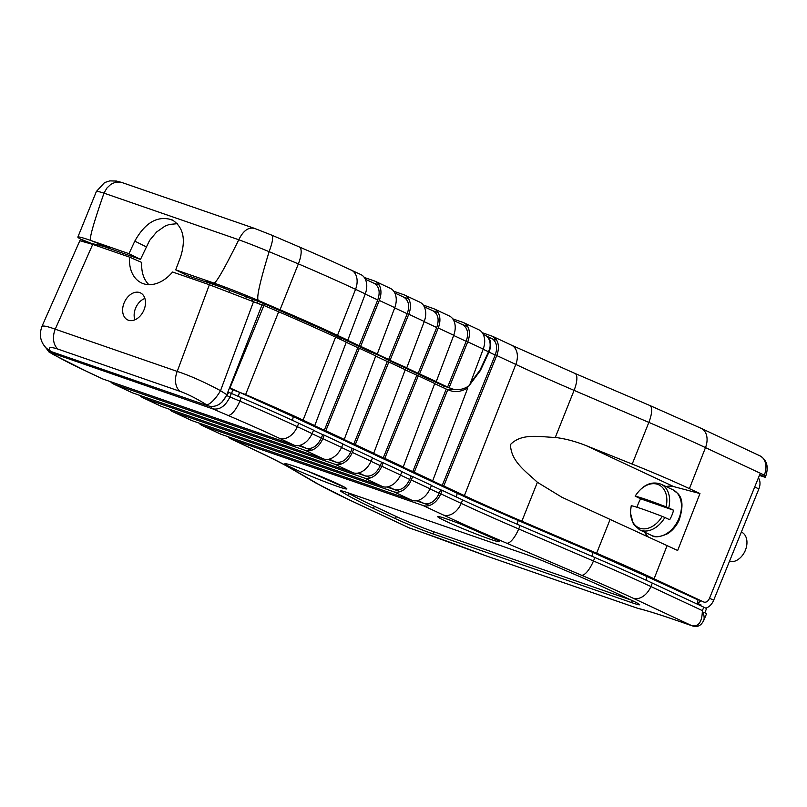 <?xml version="1.0" encoding="UTF-8"?>
<svg xmlns="http://www.w3.org/2000/svg" width="807" height="807" viewBox="0 0 807 807"><rect width="100%" height="100%" fill="white"/><g stroke="black" fill="none" stroke-linecap="round" stroke-linejoin="round"><path stroke-width="1.21" d="M699.962 493.571L689.41 488.639C673.179 481.053 654.114 472.872 632.204 464.086L586.195 445.646C575.562 441.419 565.253 438.685 555.287 437.444C539.974 437.021 521.887 432.744 510.508 444.496C510.74 461.402 526.114 471.581 537.391 482.293L561.954 497.283L677.668 550.485L699.962 493.571L673.754 486.621A28.638 20.145 -64.9 0 0 666.027 486.54M644.672 532.186A28.638 20.145 -64.9 0 0 647.94 536.635M332.464 333.967L340.604 338.002L347.807 340.191L337.497 335.369A171.8 8.988 22.1 0 0 324.787 329.498L319.058 327.783L332.444 333.967L337.497 335.369L355.544 289.32A170.933 8.948 -157.9 0 0 298.368 263.869L269.124 251.673C259.541 283.075 256.021 299.387 258.553 300.587A45.817 2.401 -157.9 0 0 213.835 283.045C215.862 283.63 224.185 269.205 238.781 239.77L104.002 193.145C93.279 223.922 88.891 239.699 90.828 240.486L128.969 253.68L134.799 241.132C145.31 222.318 157.809 215.257 172.305 219.938C183.35 227.06 186.094 239.407 180.566 256.969L175.704 269.851L213.835 283.045L206.189 281.562M430.131 379.623L442.74 385.524L452.283 388.924L442.74 385.524L449.146 387.602L467.737 341.825C469.987 335.894 469.956 330.759 467.646 326.411L462.3 324.565M429.163 379.219L436.264 381.58L453.746 335.268L438.251 328.025C440.501 322.094 440.471 316.959 438.161 312.622L438.191 312.632A17.179 12.085 -64.9 0 0 434.156 308.869A17.179 12.085 -64.9 0 0 433.329 308.536L423.251 305.046M429.062 379.391L414.031 372.128M400.655 365.833L413.961 372.108M403.329 296.966L408.675 298.822A17.179 12.085 -64.9 0 0 404.68 295.069L419.781 302.141A17.179 12.085 115.1 0 1 423.816 305.903C426.227 310.292 426.368 315.476 424.26 321.479L406.778 367.78L399.576 365.591M399.616 365.389L384.546 358.338M384.445 358.51L390.174 360.013L408.776 314.226C411.015 308.304 410.985 303.16 408.675 298.822L408.705 298.832M371.17 352.034L406.778 367.78M341.684 338.244L370.09 351.802L377.293 353.991L394.774 307.679L379.29 300.436C381.54 294.505 381.499 289.37 379.199 285.022L379.219 285.042A17.179 12.085 -64.9 0 0 375.194 281.28A17.179 12.085 -64.9 0 0 374.367 280.937L364.28 277.457M79.832 240.728L92.724 244.39L129.513 257.12A35.558 25.027 -64.9 0 0 142.365 283.318A35.558 25.027 -64.9 0 0 172.567 272.009L209.366 284.74L261.972 305.006L226.828 394.704C222.419 403.924 216.296 407.686 208.468 405.992L50.548 351.358L45.545 347.595L44.264 345.769A17.179 15.898 -35.2 0 0 50.024 350.621L50.548 351.358M228.421 436.839A17.179 12.085 -64.9 0 0 231.448 439.179A17.179 12.085 -64.9 0 0 232.275 439.512L423.13 505.545A17.179 12.085 -64.9 0 0 429.707 505.404C434.549 503.518 438.231 499.654 440.763 493.813L461.2 503.376A171.871 8.998 -157.9 0 0 518.679 528.958L593.458 560.976A171.74 8.988 22.1 0 1 650.896 586.538L702.362 610.627L703.805 607.177L706.559 608.528L704.824 612.775L706.488 613.905L703.704 620.533C704.582 618.243 704.128 614.934 702.362 610.627C702.13 621.904 698.65 626.938 691.932 625.728A5.73 4.126 109 0 0 692.245 625.849M758.409 477.865A11.449 8.06 115.1 0 1 758.862 488.931L713.681 600.206A11.449 8.06 115.1 0 1 705.832 608.155M759.407 475.404L765.278 477.31L763.795 476.473L764.32 475.131L705.489 447.603L689.41 488.639M516.198 519.637L592.994 552.523L648.394 577.217L654.084 578.801L704.027 602.133C706.256 602.567 708.052 601.356 709.414 598.501L759.74 474.577L763.795 476.473L759.629 474.869M759.518 475.111L761.515 475.747M700.557 601.033A11.449 8.06 115.1 0 1 697.399 603.243L701.011 604.927L700.849 605.795M483.282 334.38L485.068 335.218A14.889 10.481 115.1 0 1 489.92 347.736L488.538 351.781L483.161 349.26M513.938 518.669L521.857 521.201L596.625 553.219L590.936 551.645L596.625 553.219A171.8 8.988 22.1 0 1 654.084 578.801L667.117 545.552M436.537 483.675L443.759 485.975L464.398 495.629L458.709 494.045L464.398 495.629A171.8 8.988 -157.9 0 0 477.108 501.5L470.683 499.563L425.763 478.591M470.683 499.563L513.938 518.679L521.857 521.201A171.8 8.988 -157.9 0 1 477.108 501.5M229.309 292.033L229.955 290.439L229.057 290.147A45.817 2.401 -157.9 0 0 206.078 281.542L213.835 283.045M175.704 269.851L187.194 275.57L225.92 288.644M177.298 223.69L169.309 224.467L164.951 226.152L156.629 231.962L149.588 240.436L140.468 259.41L128.969 253.68M100.734 245.419L140.468 259.41M110.751 248.566L90.828 240.486L110.751 248.566A45.817 2.401 -157.9 0 0 98.535 244.995L93.763 244.007M97.143 245.923L97.647 244.672M129.513 257.12L141.75 262.446A34.923 24.573 -64.9 0 0 148.892 284.669M245.752 298.429L246.407 296.815L229.955 290.439M246.407 296.815L252.551 299.458L251.925 300.91M454.845 389.519L447.562 389.549M436.537 483.635L442.226 485.441L495.195 355.03L488.971 352.114L480.387 370.564L469.724 384.828M431.452 480.397L442.226 485.441M384.788 458.376L377.565 456.076L395.995 464.701L403.218 467.001L434.731 383.517L418.319 375.83L384.788 458.376L403.218 467.001M396.277 464.792L407.061 469.835L412.74 471.651L446.271 389.095L447.804 389.63L414.273 472.176L432.703 480.801L425.481 478.501L407.051 469.876L414.273 472.176M401.967 466.607L412.74 471.651M232.769 389.791L245.61 394.573A171.8 8.988 22.1 0 1 303.079 420.144L314.76 425.612L346.284 342.128L335.601 337.124L303.079 420.144L295.856 417.844L307.538 423.312L314.76 425.612M229.561 387.733L295.856 417.844M229.359 388.248L232.799 389.72L231.599 393.513M432.703 480.801L467.778 387.895L466.345 387.4M486.207 335.883L492.956 339.212C496.91 342.783 497.657 348.059 495.195 355.03M443.759 485.975L496.739 355.524C498.988 349.592 498.958 344.458 496.648 340.11L492.956 339.212M337.316 437.202L366.509 450.901L373.732 453.211L405.255 369.717L388.833 362.03L355.302 444.586L373.732 453.211M366.792 451.002L377.575 456.036L383.264 457.851L372.481 452.808M405.195 369.878L418.319 375.83M416.785 375.305L383.264 457.851M307.83 423.403L337.023 437.112L344.246 439.412L375.769 355.917L359.347 348.241L325.816 430.787L344.246 439.412M348.089 442.246L353.779 444.052L387.299 361.506L388.833 362.03M348.079 442.286L355.302 444.586M325.816 430.787L318.594 428.487L324.293 430.262L357.824 347.706L359.347 348.241M313.509 425.218L324.293 430.262M342.995 439.018L353.779 444.052M698.055 599.914L648.414 577.227M759.69 474.708L762.807 476.16M144.019 309.848A14.94 10.511 115.1 0 1 128.444 320.228A14.94 10.511 115.1 0 1 128.051 320.086A14.94 10.511 115.1 0 1 124.53 301.949A14.94 10.511 115.1 0 1 140.711 293.032A14.94 10.511 115.1 0 1 144.019 309.848M90.929 243.775L93.451 244.35M258.553 303.614L263.899 305.46L229.995 387.885M257.171 303.139L257.372 301.001L252.551 299.458M263.839 305.439L264.333 303.825L319.058 327.783M263.899 305.46L278.657 311.784A170.247 8.907 22.1 0 1 335.601 337.124M357.824 347.706L346.223 342.289M387.299 361.506L375.709 356.079M446.271 389.095L434.68 383.668M467.778 387.895C461.715 391.566 455.834 392.474 450.135 390.618L447.804 389.63M496.648 340.11L492.643 336.368L482.283 332.726M488.971 352.114C491.988 344.498 491.08 339.091 486.258 335.904M264.333 303.825L257.372 301.001M41.863 326.603C42.64 325.342 47.088 326.21 55.229 329.195L177.227 371.412C190.22 375.729 204.655 382.155 220.523 390.689A17.179 5.215 122.5 0 1 206.552 404.771C196.898 398.729 188.051 394.25 180.011 391.334L58.003 349.128C50.518 346.667 47.855 347.161 50.024 350.621M222.036 402.057L228.795 392.384L231.347 393.413L229.965 396.873C225.476 406.163 219.686 410.148 212.594 408.816L48.985 351.973M49.066 352.023L54.079 354.939A17.179 16.1 -59.8 0 0 56.268 355.988L50.962 352.901A3.44 2.431 -70.9 0 1 49.741 351.045M226.928 395.682L239.861 401.119A17.179 5.81 113.2 0 1 227.806 415.333L212.594 408.816A3.44 2.431 -70.9 0 1 211.323 406.557M103.286 379.159A17.179 12.085 115.1 0 1 102.459 378.826L87.822 371.977A17.179 12.085 -64.9 0 0 88.649 372.309L103.286 379.159L294.141 445.192L279.504 438.342A154.561 8.09 -157.9 0 0 227.806 415.333M114.342 384.334L132.772 392.959A17.179 12.085 115.1 0 1 131.945 392.626L113.515 384.001A17.179 12.085 -64.9 0 0 114.342 384.334L305.197 450.356A17.179 12.085 -64.9 0 0 311.774 450.215C316.606 448.339 320.298 444.475 322.83 438.625L341.583 447.401C338.91 453.181 335.107 456.994 330.204 458.84A17.179 12.085 115.1 0 1 323.627 458.981L305.197 450.356M110.488 381.65A17.179 12.085 -64.9 0 0 113.515 384.001M143.828 398.133L162.257 406.748A17.179 12.085 115.1 0 1 161.43 406.415L143 397.79A17.179 12.085 -64.9 0 0 143.828 398.133L334.683 464.156A17.179 12.085 -64.9 0 0 341.26 464.015C346.092 462.139 349.774 458.275 352.316 452.424L371.069 461.2C368.385 466.981 364.593 470.794 359.68 472.64A17.179 12.085 115.1 0 1 353.113 472.781L334.683 464.156M139.974 395.45A17.179 12.085 -64.9 0 0 143 397.79M173.313 411.923L191.733 420.548A17.179 12.085 115.1 0 1 190.906 420.215L172.486 411.59A17.179 12.085 -64.9 0 0 173.313 411.923L364.169 477.956A17.179 12.085 -64.9 0 0 370.736 477.815C375.578 475.928 379.26 472.065 381.802 466.224L400.554 475C397.871 480.78 394.078 484.593 389.166 486.429A17.179 12.085 115.1 0 1 382.589 486.571L364.169 477.956M169.45 409.24A17.179 12.085 -64.9 0 0 172.486 411.59M202.789 425.723L221.219 434.348A17.179 12.085 115.1 0 1 220.392 434.005L201.962 425.39A17.179 12.085 -64.9 0 0 202.789 425.723L393.645 491.745A17.179 12.085 -64.9 0 0 400.222 491.604C405.064 489.728 408.745 485.864 411.277 480.014L430.04 488.79C427.357 494.57 423.564 498.383 418.651 500.229A17.179 12.085 115.1 0 1 412.074 500.37L393.645 491.745M198.936 423.039A17.179 12.085 -64.9 0 0 201.962 425.39M409.764 528.131A5.73 3.985 109.2 0 1 409.724 528.111A5.73 3.985 109.2 0 1 409.421 527.99L349.764 500.128A17.179 12.085 115.1 0 0 350.591 500.461L409.563 528.04A5.73 4.055 109.1 0 0 409.865 528.161A5.73 4.055 109.1 0 0 410.127 528.242M312.097 433.611L313.59 430.192L298.751 423.241A171.8 8.988 -157.9 0 0 241.283 397.669L239.861 401.119A171.74 8.988 22.1 0 1 297.299 426.681L312.097 433.611C309.424 439.391 305.631 443.204 300.718 445.05A17.179 12.085 115.1 0 1 294.141 445.192M431.463 485.521L440.642 489.819L439.25 493.248C435.336 501.278 430.252 504.678 423.998 503.427L429.707 505.404M401.977 471.732L411.156 476.029L409.764 479.449C405.85 487.489 400.766 490.878 394.512 489.627L400.222 491.604M372.491 457.932L381.671 462.229L380.289 465.659C376.365 473.689 371.281 477.088 365.026 475.837L370.736 477.815M343.005 444.132L352.195 448.43L350.803 451.859C346.879 459.899 341.795 463.289 335.541 462.038L341.26 464.015M313.52 430.343L322.709 434.64L321.317 438.06C317.393 446.1 312.309 449.489 306.055 448.238L311.774 450.215M322.709 434.64L324.232 435.165L322.83 438.625M341.583 447.401L343.076 443.981L324.232 435.165M352.195 448.43L353.718 448.964L352.316 452.424M371.069 461.2L372.562 457.781L353.718 448.964M381.671 462.229L383.204 462.754L381.802 466.224M400.554 475L402.037 471.57L383.204 462.754M411.156 476.029L412.69 476.554L411.277 480.014M430.04 488.79L431.523 485.37L412.69 476.554M440.642 489.819L442.175 490.353L440.763 493.813M697.399 603.243L697.994 600.216M298.398 445.595L306.055 448.238L299.811 445.323M327.884 459.385L335.541 462.038L329.296 459.112M132.772 392.959L323.627 458.981M357.36 473.184L365.026 475.837L358.782 472.912M162.257 406.748L353.113 472.781M386.846 486.974L394.512 489.627L388.258 486.702M191.733 420.548L382.589 486.571M221.219 434.348L412.074 500.37M703.805 607.177L652.338 583.098A171.8 8.988 -157.9 0 0 594.88 557.526L520.112 525.508A171.8 8.988 22.1 0 1 462.643 499.926L442.175 490.353M241.283 397.669L231.347 393.413M416.331 500.774L423.998 503.427L417.744 500.501M228.795 392.384L227.867 392.061M630.812 599.924L433.823 531.773A28.638 1.503 22.1 0 1 396.298 516.541L374.317 506.261A120.263 6.295 22.1 0 1 349.128 493.551L347.646 492.694M342.027 492.038A28.638 1.503 22.1 0 1 340.594 490.898A28.638 1.503 22.1 0 1 348.695 493.047L524.157 553.753A28.638 1.503 22.1 0 1 552.109 564.718L570.004 572.385A120.263 6.295 22.1 0 1 610.223 590.29L632.204 600.569A28.638 1.503 22.1 0 1 639.638 604.736A28.638 1.503 22.1 0 1 631.538 602.587L432.966 533.891A28.638 1.503 22.1 0 1 395.44 518.659L373.459 508.38A120.263 6.295 22.1 0 1 348.261 495.669L342.027 492.038L342.42 491.08M404.68 295.069A17.179 12.085 -64.9 0 0 403.853 294.737L393.766 291.246M434.156 308.869L449.267 315.94A17.179 12.085 115.1 0 1 453.302 319.703L453.322 319.713C455.713 324.091 455.854 329.276 453.746 335.268M432.814 310.766L438.161 312.622M467.646 326.411L467.677 326.421A17.179 12.085 -64.9 0 0 463.642 322.659A17.179 12.085 -64.9 0 0 462.815 322.326L452.737 318.836M375.194 281.28L390.306 288.351A17.179 12.085 115.1 0 1 394.33 292.104L394.361 292.124C396.741 296.502 396.883 301.687 394.774 307.679M453.796 320.581L462.643 324.727C467.687 327.874 468.867 333.412 466.194 341.331L447.613 387.078L435.013 381.186M424.311 306.791L433.157 310.927C438.201 314.084 439.381 319.612 436.718 327.531L418.137 373.278L419.66 373.812L438.251 328.025M403.682 297.137C408.715 300.285 409.895 305.823 407.232 313.741L388.651 359.488L376.052 353.587M463.642 322.659L478.753 329.73A17.179 12.085 115.1 0 1 482.788 333.493C485.189 337.881 485.33 343.076 483.232 349.068L469.462 385.534C463.622 389.468 457.892 390.588 452.283 388.924M332.302 261.397L313.862 253.247M365.339 279.202L374.186 283.338C379.229 286.485 380.41 292.023 377.747 299.942L359.165 345.689L360.689 346.223L379.29 300.436M331.859 261.196L360.82 274.551A17.179 12.085 115.1 0 1 364.845 278.314L364.875 278.324C367.256 282.702 367.397 287.887 365.299 293.889L347.807 340.191M373.843 283.176L379.199 285.022M171.145 219.756L173.404 220.533M90.828 240.486A45.817 2.401 -157.9 0 0 77.865 237.046A45.817 2.401 -157.9 0 0 80.165 238.882L85.562 242.019M470.37 383.123L480.034 370.05L488.538 351.781M354.283 344.135L359.165 345.689L346.566 339.797M413.255 371.724L418.137 373.278L405.528 367.387M359.165 345.689L377.293 353.991M449.146 387.602L447.613 387.078M390.174 360.013L388.651 359.488M418.127 373.278L436.264 381.58M252.44 299.407L258.553 300.587L280.039 309.787A171.8 8.988 22.1 0 1 324.787 329.498M271.475 235.069C273.512 236.36 272.766 241.797 269.225 251.391M255.062 228.623C248.869 226.686 243.482 230.318 238.912 239.497M104.002 193.145A45.817 2.401 -157.9 0 0 96.376 191.481L104.577 182.574L109.802 180.889L116.339 181.04L121.464 182.362L115.391 182.241L110.882 184.299L106.978 187.981L104.103 192.863M280.039 309.787L272.968 307.517L280.039 309.787L298.368 263.869A17.179 5.81 113.2 0 0 299.306 246.952L314.105 253.348M413.245 371.765L419.66 373.812M354.273 344.175L360.689 346.223M134.91 319.814A14.344 10.098 115.1 0 1 144.907 298.459M92.724 244.39L55.229 329.195A17.179 12.176 109.1 0 0 58.003 349.128M209.366 284.74L177.227 371.412A17.179 12.176 109.1 0 0 180.011 391.334M745.759 549.234L745.547 549.839A11.338 7.979 115.1 0 1 744.215 552.684L743.893 553.229A15.918 11.207 -64.9 0 0 745.759 549.234A15.918 11.207 -64.9 0 0 741.522 532.106L741.361 532.035M729.417 561.45A15.918 11.207 -64.9 0 0 743.893 553.229M635.835 496.567L635.24 496.164A49.368 2.582 22.1 0 1 666.088 506.836A23.706 16.675 -64.9 0 0 657.634 484.341A23.706 16.675 -64.9 0 0 635.24 496.164L640.657 498.827L673.552 510.206A25.199 17.734 115.1 0 1 669.679 519.738L664.857 517.489A25.199 17.734 115.1 0 1 639.669 529.846L651.491 535.384A25.199 17.734 -64.9 0 0 676.68 523.017A25.199 17.734 -64.9 0 0 672.846 489.738L661.024 484.2A25.199 17.734 115.1 0 1 668.731 507.946L673.552 510.206M637.066 507.3A25.199 17.734 115.1 0 1 640.657 498.827M668.731 507.946L666.088 506.836M662.214 516.369A49.368 2.582 -157.9 0 0 631.367 505.696A23.706 16.675 -64.9 0 0 639.82 528.202A23.706 16.675 -64.9 0 0 662.214 516.369L664.857 517.489M631.962 506.1L631.367 505.696M330.779 334.885L331.082 333.331M443.971 386.15L443.638 387.864M518.215 520.505L517.095 524.217M632.204 464.086L648.848 422.394A17.179 5.81 113.2 0 0 649.786 405.477L701.202 428.356A17.179 12.085 115.1 0 1 705.489 447.603A169.339 8.867 -157.9 0 0 648.848 422.394L574.08 390.376A174.262 9.119 22.1 0 1 515.794 364.431L464.398 495.629L457.176 493.329L456.429 497.021M276.811 309.182L276.317 310.786M479.872 370.393L480.387 370.564M278.657 311.784L245.61 394.573M492.643 336.358L511.507 345.184A17.179 12.085 115.1 0 1 515.794 364.431L496.739 355.524M537.391 482.293L521.857 521.201M511.507 345.184L575.018 373.459A17.179 5.81 113.2 0 1 574.08 390.376L555.287 437.444M610.173 519.284L596.625 553.219M586.195 445.646L673.754 486.621M765.288 477.29L765.793 475.999L764.32 475.131A17.179 12.085 115.1 0 0 760.033 455.884L701.202 428.356M253.559 301.576L220.523 390.689L226.828 394.704M56.268 355.988A154.561 8.09 -157.9 0 0 88.649 372.309M232.275 439.512L252.551 449.005A189.04 9.896 22.1 0 1 292.154 468.978L318.21 484.139A17.179 16.1 120.2 0 1 316.021 483.09L349.764 500.128M318.21 484.139A154.561 8.09 -157.9 0 0 350.591 500.461M292.154 468.978A17.179 16.1 120.2 0 1 289.965 467.929L316.021 483.09M252.551 449.005A17.179 12.085 115.1 0 1 251.723 448.662C269.457 456.984 282.208 463.41 289.965 467.929M298.751 423.241L297.299 426.681A17.179 12.085 115.1 0 1 279.504 438.342M692.144 625.818A5.73 4.055 -70.9 0 1 692.103 625.808A5.73 4.055 -70.9 0 1 691.801 625.677L633.091 598.199A154.561 8.09 -157.9 0 0 581.403 575.189L506.635 543.172A189.04 9.896 22.1 0 1 443.406 515.027L423.13 505.545M652.338 583.098L650.896 586.538A17.179 12.085 115.1 0 1 633.091 598.199M594.88 557.526L593.458 560.976A17.179 5.81 113.2 0 1 581.403 575.189M520.112 525.508L518.679 528.958A17.179 5.81 113.2 0 1 506.635 543.172M462.643 499.926L461.2 503.376A17.179 12.085 115.1 0 1 443.406 515.027M429.99 488.911L439.25 493.248M400.504 475.111L409.764 479.449M371.018 461.322L380.289 465.659M341.532 447.522L350.803 451.859M312.047 433.722L321.317 438.06M637.792 608.347A5.73 4.055 -70.9 0 1 637.661 608.307A5.73 5.73 0 0 0 638.176 608.458A5.73 5.387 -76.3 0 1 637.379 608.185A177.53 9.291 22.1 0 1 676.992 620.563L691.801 625.677M486.006 555.831A5.73 1.947 -69 0 1 485.955 555.821A5.73 5.73 0 0 0 486.137 555.882L637.661 608.307A5.73 4.055 -70.9 0 1 637.379 608.185L485.854 555.771A5.73 4.055 109.1 0 0 486.137 555.882A5.73 4.055 109.1 0 0 486.429 555.962M677.557 620.754A5.73 4.055 -70.9 0 1 677.275 620.674A5.73 4.055 -70.9 0 1 676.992 620.563M409.563 528.04L424.361 533.165A177.53 9.291 22.1 0 1 485.854 555.771A5.73 1.947 -69 0 0 485.955 555.821L424.643 533.276A5.73 4.055 -70.9 0 1 424.361 533.165M646.861 576.501L646.125 580.213M592.994 552.523L591.864 556.235M239.407 392.646L238.277 396.378M293.274 416.634L292.527 420.356M349.128 493.551L348.261 495.669M374.317 506.261L373.459 508.38M396.298 516.541L395.44 518.659M433.823 531.773L432.966 533.891M632.335 600.63L631.538 602.587M338.093 483.988A33.39 1.745 22.1 0 1 323.304 481.143A33.39 1.745 22.1 0 1 286.092 463.732A33.39 1.745 22.1 0 1 338.093 483.988M490.838 536.837A33.39 1.745 22.1 0 1 476.049 533.982A33.39 1.745 22.1 0 1 438.837 516.571A33.39 1.745 22.1 0 1 490.838 536.837M459.728 523.753A29.96 1.564 -157.9 0 0 478.672 531.44M306.983 470.905A29.96 1.564 -157.9 0 0 325.917 478.591M466.194 341.331L453.675 335.47M436.718 327.531L424.189 321.67M407.232 313.741L394.704 307.881M424.26 321.479L408.776 314.226M483.232 349.068L467.737 341.825M377.747 299.942L365.218 294.081M269.124 251.673A45.817 2.401 -157.9 0 0 238.781 239.77M365.299 293.889L355.544 289.32A17.179 12.085 115.1 0 0 351.257 270.073M93.481 244.269L80.165 238.882M146.138 246.781L134.799 241.132M225.335 288.765L224.568 288.392M443.931 386.119L450.336 388.167M754.706 486.984L758.862 488.931M709.514 598.249L713.681 600.206M208.468 405.992L206.552 404.771M93.34 244.602L93.662 243.805M649.786 405.477L575.018 373.459M760.033 455.884C766.892 460.071 768.819 466.779 765.793 475.999M79.933 240.516L41.692 326.996M43.386 344.428L48.945 351.943M87.822 371.977L54.079 354.939M408.584 527.647L424.643 533.276M231.448 439.179L251.723 448.662M638.176 608.458C646.659 610.526 659.692 614.601 677.275 620.674L692.224 625.849C700.375 628.411 702.705 621.904 703.704 620.533M439.482 516.712L439.179 516.722C438.534 516.48 442.488 517.136 459.476 523.652L498.09 540.508M286.727 463.864L286.435 463.874C285.789 463.632 289.733 464.287 306.721 470.804L345.346 487.67M403.671 297.127L394.825 292.991M331.788 261.155L314.064 253.317M77.865 237.046L96.376 191.481M271.727 235.14L299.306 246.952M271.677 235.119L254.457 228.361M121.857 182.493L254.286 228.3M100.139 245.126L102.277 246.196M44.264 345.769C40.098 340.211 39.311 333.846 41.893 326.653M661.024 484.2C651.491 480.79 642.856 484.755 635.139 496.103M631.215 505.757L630.388 512.738L633.434 524.237L639.669 529.846M651.491 535.384C654.447 537.724 659.803 537.169 667.54 533.72C672.433 530.653 676.276 526.174 679.06 520.293C683.378 507.21 682.873 498.212 677.557 493.289L672.846 489.738"/></g></svg>
